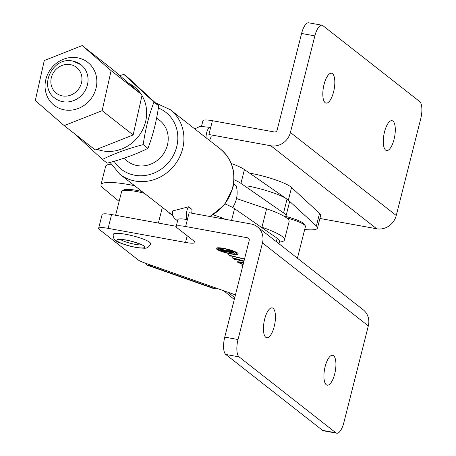 <?xml version="1.0" encoding="UTF-8"?>
<svg xmlns="http://www.w3.org/2000/svg" width="456" height="456" viewBox="0 0 456 456"><rect width="100%" height="100%" fill="white"/><g stroke="black" fill="none" stroke-linecap="round" stroke-linejoin="round"><path stroke-width="0.68" d="M151.951 265.495L216.657 288.266L214.309 288.437L149.602 265.666L151.951 265.495M149.602 265.666A16.866 7.701 109.4 0 1 148.08 265.472A16.866 7.701 109.4 0 1 145.743 263.311M148.08 265.472L212.787 288.243A16.866 7.701 -70.6 0 0 214.309 288.437M392.958 121.114A15.179 5.449 100.3 0 0 392.006 120.675A15.179 5.449 100.3 0 0 384.208 133.243A15.179 5.449 100.3 0 0 385.622 150.098A15.179 5.449 100.3 0 0 386.574 150.543A15.179 5.449 100.3 0 0 394.377 137.974A15.179 5.449 100.3 0 0 392.958 121.114M332.481 73.684A15.179 5.449 100.3 0 0 331.535 73.239A15.179 5.449 100.3 0 0 323.731 85.808A15.179 5.449 100.3 0 0 325.145 102.668A15.179 5.449 100.3 0 0 326.097 103.107A15.179 5.449 100.3 0 0 333.9 90.539A15.179 5.449 100.3 0 0 332.481 73.684M201.449 126.551L202.926 120.715A14.455 2.508 14.2 0 1 212.405 120.703L208.911 134.509L270.858 145.777A16.866 15.464 -51.9 0 0 290.421 132.496L314.868 35.881L301.593 33.465L277.145 130.08A2.411 2.212 -51.9 0 1 274.352 131.978L212.405 120.703M314.868 35.881A14.455 5.193 100.3 0 1 321.993 25.217A14.455 5.193 100.3 0 1 322.894 25.639L419.657 101.534A14.455 5.193 100.3 0 1 420.7 118.891L396.253 215.506A16.866 15.464 128.1 0 1 376.69 228.787L319.912 218.458M321.993 25.217L308.718 22.8A14.455 5.193 100.3 0 0 301.593 33.465M211.179 136.287A7.228 2.593 -79.7 0 1 209.435 140.431L206.055 137.78A7.228 2.593 -79.7 0 1 206.642 132.724A7.228 2.593 -79.7 0 1 210.205 127.395A7.228 2.593 -79.7 0 1 210.655 127.606M218.344 249.517A9.656 1.676 -165.8 0 0 228.541 253.171A9.656 1.676 -165.8 0 0 236.573 253.502A9.656 1.676 -165.8 0 0 236.077 252.749A9.656 1.676 -165.8 0 0 225.874 249.096A9.656 1.676 -165.8 0 0 217.848 248.765A9.656 1.676 -165.8 0 0 218.344 249.517M237.565 253.017A11.275 1.955 -165.8 0 0 225.652 248.754A11.275 1.955 -165.8 0 0 216.275 248.366A11.275 1.955 -165.8 0 0 216.856 249.25A11.275 1.955 -165.8 0 0 228.764 253.513A11.275 1.955 -165.8 0 0 238.14 253.901A11.275 1.955 -165.8 0 0 237.565 253.017A11.275 1.955 -165.8 0 1 236.67 253.103M217.198 247.864A11.275 1.955 -165.8 0 0 217.204 247.87A11.275 1.955 -165.8 0 0 217.951 248.366M123.747 158.306L127.458 161.219A26.02 23.866 -51.9 0 0 167.415 145.094A26.02 23.866 -51.9 0 0 159.577 120.27L156.636 117.961M265.774 337.297A15.179 5.449 -79.7 0 1 264.36 320.443A15.179 5.449 -79.7 0 1 272.164 307.874A15.179 5.449 -79.7 0 1 273.11 308.313A15.179 5.449 -79.7 0 1 274.529 325.174A15.179 5.449 -79.7 0 1 266.726 337.742A15.179 5.449 -79.7 0 1 265.774 337.297M326.251 384.733A15.179 5.449 -79.7 0 1 324.837 367.878A15.179 5.449 -79.7 0 1 332.635 355.309A15.179 5.449 -79.7 0 1 333.587 355.748A15.179 5.449 -79.7 0 1 335.006 372.609A15.179 5.449 -79.7 0 1 327.203 385.177A15.179 5.449 -79.7 0 1 326.251 384.733M191.674 213.18A7.228 2.593 100.3 0 0 191.976 209.441L188.596 206.79L172.636 210.946C172.106 214.719 173.2 217.586 175.919 219.547A7.228 6.629 -51.9 0 0 177.675 220.505M243.909 261.436L236.402 259.601L234.538 259.555L232.144 257.674L244.023 260.992M244.473 259.196L232.001 256.147L230.132 256.095L228.239 254.613L231.614 255.844L244.524 259.002M231.015 255.685L231.061 256.158M235.507 258.905L235.507 259.646M242.752 265.996L241.845 265.284L242.871 265.534M188.596 206.79A7.228 2.593 100.3 0 0 186.339 213.91A7.228 2.593 100.3 0 0 187.376 219.621L185.626 226.518A14.455 2.508 -165.8 0 0 176.147 226.529A14.455 2.508 -165.8 0 0 176.888 227.664L194.273 241.298A14.455 2.508 14.2 0 1 195.014 242.427A14.455 2.508 14.2 0 1 185.535 242.438L108.1 228.348A14.455 2.508 -165.8 0 0 98.621 228.359A14.455 2.508 -165.8 0 0 99.362 229.493L138.122 259.897A14.455 2.508 -165.8 0 0 144.358 262.821L235.444 294.878M185.626 226.518L247.574 237.793L249.09 238.978M243.094 264.651L237.718 262.268L237.348 261.761L243.698 262.268M155.507 102.856L170.31 109.702L206.055 137.78M176.147 226.529L177.897 219.632A14.455 2.508 14.2 0 1 187.376 219.621L189.12 212.718L251.068 223.993A16.866 15.464 -51.9 0 1 257.401 226.82A16.866 15.464 -51.9 0 1 262.479 242.911L368.311 325.92L343.87 422.535A14.455 5.193 -79.7 0 1 336.745 433.2A14.455 5.193 -79.7 0 1 335.838 432.778L239.075 356.883A14.455 5.193 -79.7 0 1 238.032 339.526L262.479 242.911M98.621 228.359L102.115 214.559A14.455 2.508 14.2 0 1 111.595 214.548L108.1 228.348M176.204 226.307L111.595 214.548M336.745 433.2L323.469 430.783A14.455 5.193 -79.7 0 1 322.563 430.361L225.8 354.466A14.455 5.193 -79.7 0 1 224.757 337.109L249.204 240.494A2.411 2.212 -51.9 0 0 247.574 237.793M257.401 226.82L363.238 309.829A16.866 15.464 128.1 0 1 368.311 325.92M217.17 144.985A7.228 6.629 128.1 0 1 216.777 146.148M237.907 261.533L237.718 262.268M243.572 262.764L238.705 262.234L243.179 264.326M230.297 255.434L230.132 256.095M236.516 259.156L236.402 259.601M234.754 258.695L234.538 259.555M220.966 250.133L226.729 251.319L222.477 249.671L220.687 249.911L220.966 250.133M220.584 249.067L220.687 249.911M222.015 250.954L219.615 249.21L221.81 249.244L226.193 250.618L231.158 250.794L232.44 251.467L226.729 250.988L227.282 251.416L233.54 252.328L234.737 253.268L222.015 250.954M221.582 250.378L221.462 250.851M222.317 250.515L221.861 250.834M233.312 252.288L233.193 252.761M233.158 252.259L232.76 252.413M226.809 250.669L226.729 250.988M231.34 250.828L231.049 251.028M220.117 249.044L219.957 249.671M231.215 163.47A33.733 5.854 14.2 0 1 244.427 169.564L287.052 199.141A33.733 5.854 14.2 0 1 289.469 202.287L285.98 216.093A33.733 5.854 14.2 0 1 285.205 216.965M234.025 179.744A33.733 5.854 14.2 0 1 240.939 183.369L283.558 212.941A33.733 5.854 14.2 0 1 285.98 216.093M119.119 201.421L102.845 187.832A43.371 7.524 14.2 0 1 100.975 184.72L105.632 166.32A43.371 7.524 14.2 0 1 110.398 164.228A43.371 7.524 14.2 0 1 111.036 164.166M100.975 184.72A43.371 7.524 14.2 0 1 105.741 182.628A43.371 7.524 14.2 0 1 134.412 185.66M260.61 226.763L261.955 227.225A43.371 7.524 14.2 0 1 284.464 239.947A43.371 7.524 14.2 0 1 279.403 242.068M236.487 198.531L266.612 208.82A43.371 7.524 14.2 0 1 289.121 221.548L284.464 239.947M232.668 207.514A26.02 23.866 -51.9 0 0 236.208 185.9L233.649 183.888M225.156 204.02A33.733 5.854 14.2 0 1 234.532 208.671L277.157 238.243A33.733 5.854 14.2 0 1 279.574 241.395L278.981 243.743M213.214 214.822A33.733 5.854 14.2 0 1 225.059 219.256M249.495 173.08A33.733 5.854 14.2 0 1 251.376 173.434A33.733 5.854 14.2 0 1 291.555 187.513L319.553 213.334A33.733 5.854 14.2 0 1 320.671 215.454L317.473 228.108A33.733 5.854 14.2 0 1 304.693 229.499M248.172 186.088A33.733 5.854 14.2 0 1 288.352 200.167L316.356 225.982A33.733 5.854 14.2 0 1 317.473 228.108M144.746 239.679A19.277 3.346 -165.8 0 0 124.898 234.145A19.277 3.346 -165.8 0 0 113.27 234.338C112.712 238.494 115.123 241.401 120.515 243.054C128.729 246.223 136.424 247.933 143.594 248.178C146.764 248.628 149.112 247.163 150.645 243.795A19.277 3.346 -165.8 0 0 144.746 239.679M64.228 125.628L95.224 149.939L133.141 134.976L142.124 94.951L113.191 69.888L82.2 45.577L111.127 70.64L102.144 110.665L64.228 125.628L35.3 100.559L44.283 60.534L82.2 45.577M65.071 109.981A27.274 25.012 -51.9 0 0 96.17 87.637A27.274 25.012 -51.9 0 0 76.819 57.661A27.274 25.012 -51.9 0 0 45.72 80.011A27.274 25.012 -51.9 0 0 65.071 109.981M142.124 94.951L111.127 70.64M133.141 134.976L102.144 110.665M97.202 149.334A36.742 33.698 -51.9 0 0 102.891 150.919A36.742 33.698 -51.9 0 0 139.462 135.05A36.742 33.698 -51.9 0 0 142.033 95.6M74.18 133.431L102.423 159.446C114.559 153.41 128.153 148.474 143.195 144.637C145.35 129.401 148.935 115.231 153.951 102.138L123.929 74.448L119.785 75.553M153.951 102.138L158.694 105.86C156.516 121.182 152.937 135.346 147.944 148.36C135.802 154.396 122.208 159.332 107.166 163.162L102.423 159.446M143.195 144.637L147.944 148.36M123.929 74.448L128.672 78.164L158.694 105.86M141.001 93.964A36.742 33.698 -51.9 0 0 128.997 83.505M285.798 216.469A20.241 3.511 14.2 0 1 304.237 224.118L305.275 225.805A21.683 3.762 -165.8 0 0 286.528 217.871M297.426 258.216L305.446 226.529A21.683 3.762 -165.8 0 0 305.275 225.805M144.033 193.201A21.683 3.762 -165.8 0 0 135.865 191.406A21.683 3.762 -165.8 0 0 122.14 190.859L123.855 189.873A20.241 3.511 14.2 0 1 136.669 190.38A20.241 3.511 14.2 0 1 141.793 191.446M122.14 190.859A21.683 3.762 -165.8 0 0 121.649 191.423L115.607 215.278M376.69 228.787L270.858 145.777M396.253 215.506L290.421 132.496M114.125 161.27A36.144 33.145 -51.9 0 0 148.388 174.882A36.144 33.145 -51.9 0 0 176.706 146.781A36.144 33.145 -51.9 0 0 158.369 108.004M170.31 109.702A40.96 37.563 128.1 0 1 182.639 148.776A40.96 37.563 128.1 0 1 119.751 174.158L110.067 162.399M209.595 216.446A40.96 37.563 -51.9 0 0 232.531 187.906A40.96 37.563 -51.9 0 0 220.202 148.833L209.458 140.408M169.643 213.294A40.96 37.563 -51.9 0 0 172.887 215.545L119.751 174.158M335.838 432.778L322.563 430.361M239.075 356.883L225.8 354.466M238.032 339.526L224.757 337.109M185.535 242.438L187.222 235.769M244.427 169.564L240.939 183.369M287.052 199.141L283.558 212.941M228.239 292.342L234.72 297.751M266.612 208.82L261.955 227.225M62.803 101.694A21.204 19.443 128.1 0 1 54.834 98.131C38.116 86.429 52.867 56.259 72.743 61.07L81.008 64.769A21.204 19.443 128.1 0 1 85.756 89.422A21.204 19.443 128.1 0 1 62.803 101.694M70.367 64.621A16.382 15.025 -51.9 0 0 51.368 77.526A16.382 15.025 -51.9 0 0 62.455 95.908A16.382 15.025 -51.9 0 0 81.453 83.003A16.382 15.025 -51.9 0 0 70.367 64.621M73.045 61.207A21.204 19.443 128.1 0 1 81.008 64.769M234.532 208.671L231.557 220.442M277.157 238.243L276.296 241.64M291.555 187.513L288.352 200.167M319.553 213.334L316.356 225.982M121.205 243.208A14.455 2.508 -165.8 0 0 141.035 247.944A14.455 2.508 -165.8 0 0 140.385 244.131A14.455 2.508 -165.8 0 0 120.555 239.394A14.455 2.508 -165.8 0 0 121.205 243.208M120.481 239.48A12.05 2.092 -165.8 0 0 139.906 244.929A12.05 2.092 -165.8 0 0 141.856 244.889M194.763 128.883L199.278 126.774L201.945 126.534L210.205 127.395M236.818 252.521L236.573 253.502M220.202 148.833C232.047 159.024 236.236 172.174 232.782 188.282L224.5 204.864L210.125 216.537M175.919 219.547L177.583 220.852M238.705 262.234L238.881 261.544M218.093 247.785L217.848 248.765M221.793 250.749L221.872 250.435M234.276 299.501L223.862 290.803M119.119 239.371L121.022 239.497C129.094 239.366 146.507 246.4 143.309 245.801L143.11 245.448M158.375 223.058L162.307 207.537"/></g></svg>
